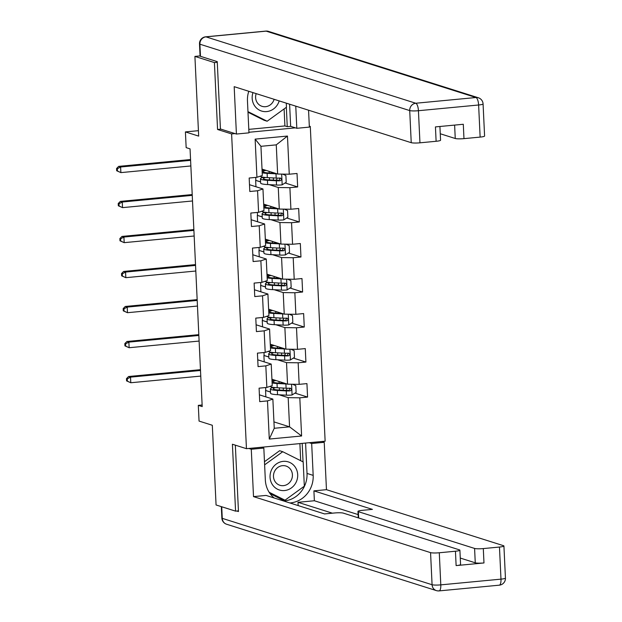 <?xml version="1.0" encoding="UTF-8"?>
<svg xmlns="http://www.w3.org/2000/svg" width="622" height="622" viewBox="0 0 622 622"><rect width="100%" height="100%" fill="white"/><g stroke="black" fill="none" stroke-linecap="round" stroke-linejoin="round"><path stroke-width="0.93" d="M309.313 126.126L310.292 126.437L325.135 441.192L246.452 448.68L231.609 133.924L235.015 133.598M217.28 62.309L214.411 62.581L194.911 56.408L200.059 55.918M246.452 448.68L232.41 444.232L235.567 511.136L238.436 510.864M235.567 511.136L216.067 504.971L212.312 425.269L199.048 421.071L198.309 405.357L202.204 406.594L190.052 148.86L186.157 147.632L185.41 131.911L198.675 136.109L194.911 56.408M248.94 132.276L295.411 127.852M309.336 126.53L310.292 126.437M262.017 169.098L277.637 174.036L276.261 144.856L260.945 146.31L262.321 175.497L256.933 177.293L249.173 178.032L249.811 191.498L257.57 190.76L258.589 212.312L250.822 213.051L251.459 226.525L259.226 225.786L260.237 247.338L252.478 248.077L253.115 261.543L260.875 260.805L261.893 282.357L254.126 283.096L254.763 296.57L262.523 295.831L263.541 317.383L255.782 318.122L256.412 331.588L264.179 330.85L265.197 352.402L257.43 353.14L258.068 366.615L265.827 365.876L266.846 387.428L259.086 388.167L259.716 401.633L267.483 400.895L269.279 439.062L301.608 435.991L289.557 426.832L288.18 397.645L279.146 394.791M256.933 177.293L255.137 139.126L287.457 136.055L289.261 174.214L297.021 173.476L297.658 186.95L285.07 182.969M301.608 435.991L299.804 397.823L307.571 397.085L306.934 383.611L299.166 384.349L298.156 362.797L305.915 362.058L305.278 348.592L297.518 349.331L296.5 327.778L304.267 327.04L303.629 313.566L295.87 314.304L294.851 292.752L302.611 292.013L301.981 278.547L294.214 279.286L293.195 257.733L300.962 256.995L300.325 243.521L292.565 244.259L291.547 222.707L299.306 221.968L298.677 208.502L290.909 209.241L289.899 187.689L297.658 186.95M258.589 212.312L263.977 210.516L262.958 188.964L249.492 184.703M255.953 186.748L255.65 180.357L260.587 181.912M269.24 184.648L278.267 187.51L279.286 209.062L263.674 204.125M262.958 188.964L257.57 190.76M289.899 187.689L278.267 187.51M290.909 209.241L279.286 209.062M260.237 247.338L265.625 245.542L264.607 223.99L251.14 219.729M257.601 221.774L257.306 215.375L262.235 216.938M270.889 219.675L279.923 222.528L280.934 244.088L265.322 239.143M264.607 223.99L259.226 225.786M291.547 222.707L279.923 222.528M292.565 244.259L280.934 244.088M261.893 282.357L267.281 280.561L266.263 259.009L252.789 254.748M259.257 256.793L258.954 250.402L263.891 251.957M272.545 254.693L281.572 257.555L282.59 279.107L266.978 274.17M266.263 259.009L260.875 260.805M293.195 257.733L281.572 257.555M294.214 279.286L282.59 279.107M263.541 317.383L268.929 315.587L267.911 294.035L254.445 289.774M260.906 291.819L260.602 285.42L265.54 286.983M274.193 289.72L283.228 292.581L284.238 314.133L268.626 309.188M267.911 294.035L262.523 295.831M294.851 292.752L283.228 292.581M295.87 314.304L284.238 314.133M265.197 352.402L270.578 350.606L269.567 329.054L256.093 324.793M262.562 326.838L262.259 320.447L267.188 322.002M275.841 324.746L284.876 327.6L285.895 349.152L270.282 344.215M269.567 329.054L264.179 330.85M296.5 327.778L284.876 327.6M297.518 349.331L285.895 349.152M266.846 387.428L272.234 385.632L271.215 364.08L257.749 359.819M264.21 361.864L263.907 355.465L268.844 357.028M277.498 359.765L286.524 362.626L287.543 384.178L271.931 379.233M271.215 364.08L265.827 365.876M298.156 362.797L286.524 362.626M299.166 384.349L287.543 384.178M269.279 439.062L274.248 428.286L272.864 399.099L259.397 394.838M265.858 396.883L265.563 390.492L270.492 392.047M273.944 421.887L289.557 426.832L274.248 428.286M272.864 399.099L267.483 400.895M299.804 397.823L288.18 397.645M214.411 62.581L217.568 129.477L231.609 133.924M198.418 130.674L185.41 131.911M202.134 404.992L198.309 405.357M270.492 391.961L265.563 390.492M265.773 390.468L265.633 387.545M268.836 356.935L263.907 355.465M264.125 355.45L263.985 352.518M267.188 321.916L262.259 320.447M262.468 320.423L262.328 317.5M265.54 286.89L260.602 285.42M260.82 285.405L260.68 282.474M263.883 251.871L258.954 250.402M259.164 250.378L259.032 247.455M262.235 216.845L257.306 215.375M257.516 215.352L257.376 212.429M260.579 181.826L255.65 180.357M255.86 180.333L255.728 177.41M287.457 136.055L276.261 144.856M260.945 146.31L255.137 139.126M289.261 174.214L277.637 174.036M307.571 397.085L294.983 393.104M286.54 390.429L285.77 390.188M271.425 388.066L271.371 386.993M269.769 353.039L269.723 351.966M305.915 362.058L293.335 358.078M284.892 355.411L284.114 355.162M268.121 318.021L268.066 316.948M304.267 327.04L291.679 323.059M283.235 320.384L282.466 320.143M266.465 282.994L266.418 281.921M302.611 292.013L290.031 288.033M281.587 285.366L280.81 285.117M264.817 247.976L264.762 246.903M300.962 256.995L288.375 253.014M279.931 250.339L279.161 250.098M263.16 212.949L263.114 211.877M299.306 221.968L286.726 217.988M278.283 215.321L277.513 215.072M261.512 177.931L261.465 176.858M276.635 180.294L275.857 180.053M217.568 129.477L220.973 129.158M286.921 383.976A6.01 0.801 177.3 0 1 285.902 383.945L277.015 383.479A17.346 2.301 177.3 0 1 272.109 382.95M285.148 383.416L278.773 383.082A14.399 1.913 177.3 0 1 272.965 381.83A14.399 1.913 177.3 0 1 275.958 380.508M272.001 380.788A17.346 2.301 177.3 0 1 274.792 380.143M292.511 384.248L295.8 385.64L296.119 392.381L291.975 395.024A6.01 0.801 177.3 0 1 286.431 395.172L277.544 394.706A17.346 2.301 177.3 0 1 270.547 393.19L270.345 388.929A17.346 2.301 -2.7 0 0 277.342 390.437L286.237 390.904A6.01 0.801 -2.7 0 0 290.077 390.88C291.804 389.87 291.765 388.975 289.953 388.19A6.01 0.801 177.3 0 1 286.104 388.214L277.218 387.747A17.346 2.301 177.3 0 1 270.228 386.301M285.086 390.359A8.28 1.096 -2.7 0 0 286.804 389.597L286.742 388.237M273.563 387.42A17.346 2.301 -2.7 0 0 270.345 388.929M289.883 388.167L288.958 390.53A3.063 0.404 177.3 0 1 287.986 390.507L279.099 390.041A14.399 1.913 177.3 0 1 273.291 388.789A14.399 1.913 177.3 0 1 275.569 387.638M290.474 388.252L289.953 388.19M200.502 370.479L130.527 377.134L130.791 382.748L126.577 380.889L127.362 381.138L127.253 378.891L126.476 378.65L126.577 380.889M200.766 376.092L130.791 382.748L127.362 381.138M127.253 378.891L130.527 377.134L128.575 376.52L200.471 369.678M128.575 376.52L126.476 378.65M271.557 469.797A14.741 13.746 107.6 0 0 277.56 489.25A14.741 13.746 107.6 0 0 296.189 482.112A14.741 13.746 107.6 0 0 290.186 462.659A14.741 13.746 107.6 0 0 271.557 469.797M274.52 471.445A10.092 9.408 107.6 0 0 279.908 485.284A10.092 9.408 107.6 0 0 291.384 479.873A10.092 9.408 107.6 0 0 285.996 466.041A10.092 9.408 107.6 0 0 274.52 471.445M264.622 464.852L282.73 451.712L303.186 461.944L304.329 486.179L285.016 500.189L281.898 499.202L269.684 493.098M264.474 461.711L279.612 450.725L282.73 451.712M285.016 500.189L269.124 492.243M252.967 92.616A14.741 13.746 107.6 0 0 260.501 110.662A14.741 13.746 107.6 0 0 278.322 103.151A14.741 13.746 107.6 0 0 279.177 100.912M256.178 93.634A10.092 9.408 107.6 0 0 262.033 106.323A10.092 9.408 107.6 0 0 273.509 100.912A10.092 9.408 107.6 0 0 274.123 99.31M286.268 103.151L286.462 107.217L267.149 121.228L264.023 120.24L247.991 112.224M267.149 121.228L247.96 111.641M309.181 442.708L311.676 443.502L324.225 442.304L326.457 489.677L503.509 545.696A6.803 0.902 -2.7 0 1 503.921 545.976A6.803 0.902 -2.7 0 1 499.466 547.041L483.302 548.581L483.978 562.949A6.803 0.902 177.3 0 1 475.262 562.809L460.272 558.066M311.676 443.502L313.177 475.379A25.51 23.791 107.6 0 1 289.883 502.957M248.784 448.454L251.28 449.247L263.829 448.05L265.33 479.927A25.51 23.791 107.6 0 0 274.185 497.989M251.28 449.247L253.512 496.613L266.06 495.423L324.56 513.928L334.55 512.979A6.803 0.902 -2.7 0 1 343.274 513.111L459.487 549.879A6.803 0.902 -2.7 0 1 459.899 550.167L460.575 564.535A6.803 0.902 177.3 0 1 456.12 565.592L483.978 562.949M298.156 505.577L298 502.304L314.374 500.749L313.908 490.867L326.457 489.677M321.729 441.519L324.225 442.304M261.333 447.265L263.829 448.05M253.512 496.613L430.564 552.631A6.803 0.902 -2.7 0 0 439.287 552.764L455.444 551.224A6.803 0.902 -2.7 0 0 459.899 550.167M475.262 562.809L474.586 548.441L358.373 511.673A6.803 0.902 -2.7 0 1 357.953 511.393A6.803 0.902 -2.7 0 1 362.416 510.328L372.407 509.379L313.908 490.867M474.586 548.441A6.803 0.902 -2.7 0 0 483.302 548.581M236.827 511.02L238.467 511.541L235.341 445.158M332.389 513.181L298 502.304M358.109 514.581L314.374 500.749M305.589 443.051L307.019 473.428L313.177 475.379M283.725 501.005A25.51 23.791 107.6 0 0 307.019 473.428M303.054 461.874L302.183 443.377M270.049 493.611L284.277 500.726L285.008 500.189M300.698 460.7L299.89 443.595M248.777 91.286A25.51 23.791 107.6 0 0 247.463 100.966L248.963 132.851L236.414 134.041L234.183 86.668L411.235 142.687L409.719 110.584L199.911 44.201L200.486 56.33L217.249 61.632L220.429 128.979L236.414 134.041M295.769 106.16L296.811 128.295L309.359 127.106L308.559 110.203M248.8 129.368L284.907 125.932L287.247 126.67L290.653 126.352L296.811 128.295M440.267 133.761L455.25 138.496L454.62 125.092M480.137 137.097L478.621 104.994A6.803 0.902 -2.7 0 0 483.076 103.928L484.592 136.039A6.803 0.902 177.3 0 1 480.137 137.097L463.973 138.636A6.803 0.902 177.3 0 1 455.25 138.496M439.917 126.491L440.57 140.222A6.803 0.902 177.3 0 1 436.115 141.28L419.951 142.819A6.803 0.902 177.3 0 1 411.235 142.687M463.973 138.636L463.297 124.268L435.439 126.911L436.115 141.28M200.486 56.33A6.803 0.902 177.3 0 1 200.066 56.042L199.499 43.913A6.803 0.902 -2.7 0 0 199.911 44.201A6.803 6.344 -72.4 0 1 205.975 36.861L415.776 103.244L475.962 97.514L266.154 31.139L205.975 36.861A6.803 2.286 84.6 0 0 205.649 36.822A6.803 6.803 0 0 0 199.499 43.913M289.603 104.208L290.653 126.352M287.247 126.67L286.338 107.311M284.907 125.932L284.106 108.928M285.273 348.958A6.01 0.801 177.3 0 1 284.254 348.919L275.367 348.452A17.346 2.301 177.3 0 1 270.453 347.931M283.5 348.398L277.124 348.063A14.399 1.913 177.3 0 1 271.309 346.804A14.399 1.913 177.3 0 1 274.302 345.482M270.352 345.77A17.346 2.301 177.3 0 1 273.144 345.117M290.855 349.23L294.152 350.621L294.47 357.355L290.318 360.006A6.01 0.801 177.3 0 1 284.783 360.146L275.896 359.679A17.346 2.301 177.3 0 1 268.898 358.171L268.696 353.902A17.346 2.301 -2.7 0 0 275.694 355.419L284.581 355.885A6.01 0.801 -2.7 0 0 288.429 355.862C290.155 354.851 290.109 353.949 288.305 353.164A6.01 0.801 177.3 0 1 284.456 353.187L275.569 352.721A17.346 2.301 177.3 0 1 268.58 351.274M283.438 355.333A8.28 1.096 -2.7 0 0 285.156 354.579L285.094 353.21M271.915 352.402A17.346 2.301 -2.7 0 0 268.696 353.902M288.227 353.14L287.31 355.504A3.063 0.404 177.3 0 1 286.338 355.489L277.451 355.022A14.399 1.913 177.3 0 1 271.643 353.762A14.399 1.913 177.3 0 1 273.921 352.612M288.826 353.234L288.305 353.164M198.853 335.452L128.871 342.108L129.135 347.721L124.929 345.871L125.706 346.12L125.605 343.873L124.82 343.624L124.929 345.871M199.118 341.066L129.135 347.721L125.706 346.12M125.605 343.873L128.871 342.108L126.919 341.494L198.815 334.652M126.919 341.494L124.82 343.624M283.616 313.931A6.01 0.801 177.3 0 1 282.606 313.9L273.711 313.434A17.346 2.301 177.3 0 1 268.805 312.905M281.844 313.371L275.468 313.037A14.399 1.913 177.3 0 1 269.66 311.785A14.399 1.913 177.3 0 1 272.654 310.464M268.704 310.743A17.346 2.301 177.3 0 1 271.495 310.098M289.207 314.203L292.503 315.595L292.814 322.336L288.67 324.979A6.01 0.801 177.3 0 1 283.134 325.127L274.248 324.661A17.346 2.301 177.3 0 1 267.242 323.145L267.048 318.884A17.346 2.301 -2.7 0 0 274.045 320.392L282.932 320.859A6.01 0.801 -2.7 0 0 286.781 320.835C288.499 319.825 288.46 318.93 286.649 318.145A6.01 0.801 177.3 0 1 282.8 318.169L273.913 317.702A17.346 2.301 177.3 0 1 266.931 316.256M281.789 320.314A8.28 1.096 -2.7 0 0 283.5 319.553L283.438 318.192M270.267 317.375A17.346 2.301 -2.7 0 0 267.048 318.884M286.579 318.122L285.653 320.486A3.063 0.404 177.3 0 1 284.682 320.462L275.795 319.996A14.399 1.913 177.3 0 1 269.987 318.744A14.399 1.913 177.3 0 1 272.273 317.593M287.17 318.207L286.649 318.145M197.205 300.434L127.222 307.089L127.487 312.703L123.273 310.844L124.058 311.093L123.949 308.846L123.172 308.605L123.273 310.844M197.469 306.047L127.487 312.703L124.058 311.093M123.949 308.846L127.222 307.089L125.271 306.467L197.166 299.633M125.271 306.467L123.172 308.605M281.968 278.913A6.01 0.801 177.3 0 1 280.95 278.874L272.063 278.407A17.346 2.301 177.3 0 1 267.149 277.886M280.195 278.353L273.82 278.018A14.399 1.913 177.3 0 1 268.012 276.759A14.399 1.913 177.3 0 1 270.998 275.437M267.048 275.717A17.346 2.301 177.3 0 1 269.839 275.072M287.551 279.185L290.847 280.576L291.166 287.31L287.014 289.961A6.01 0.801 177.3 0 1 281.478 290.101L272.591 289.634A17.346 2.301 177.3 0 1 265.594 288.126L265.392 283.857A17.346 2.301 -2.7 0 0 272.389 285.374L281.276 285.84A6.01 0.801 -2.7 0 0 285.125 285.817C286.851 284.806 286.804 283.904 285 283.119A6.01 0.801 177.3 0 1 281.152 283.142L272.265 282.676A17.346 2.301 177.3 0 1 265.275 281.23M280.133 285.288A8.28 1.096 -2.7 0 0 281.852 284.534L281.789 283.165M268.611 282.357A17.346 2.301 -2.7 0 0 265.392 283.857M284.93 283.096L284.005 285.459A3.063 0.404 177.3 0 1 283.033 285.444L274.147 284.977A14.399 1.913 177.3 0 1 268.339 283.718A14.399 1.913 177.3 0 1 270.617 282.567M285.521 283.189L285 283.119M195.549 265.407L125.566 272.063L125.831 277.676L121.624 275.826L122.402 276.075L122.301 273.828L121.515 273.579L121.624 275.826M195.813 271.021L125.831 277.676L122.402 276.075M122.301 273.828L125.566 272.063L123.622 271.449L195.51 264.607M123.622 271.449L121.515 273.579M280.32 243.886A6.01 0.801 177.3 0 1 279.301 243.855L270.414 243.389A17.346 2.301 177.3 0 1 265.501 242.86M278.539 243.326L272.164 242.992A14.399 1.913 177.3 0 1 266.356 241.74A14.399 1.913 177.3 0 1 269.349 240.419M265.4 240.698A17.346 2.301 177.3 0 1 268.191 240.053M285.902 244.158L289.199 245.55L289.518 252.283L285.366 254.934A6.01 0.801 177.3 0 1 279.83 255.082L270.943 254.616A17.346 2.301 177.3 0 1 263.946 253.1L263.744 248.839A17.346 2.301 -2.7 0 0 270.741 250.347L279.628 250.814A6.01 0.801 -2.7 0 0 283.476 250.79C285.195 249.78 285.156 248.886 283.344 248.1A6.01 0.801 177.3 0 1 279.503 248.124L270.609 247.657A17.346 2.301 177.3 0 1 263.627 246.211M278.485 250.269A8.28 1.096 -2.7 0 0 280.203 249.508L280.133 248.147M266.962 247.331A17.346 2.301 -2.7 0 0 263.744 248.839M283.274 248.077L282.349 250.441A3.063 0.404 177.3 0 1 281.385 250.417L272.498 249.951A14.399 1.913 177.3 0 1 266.683 248.699A14.399 1.913 177.3 0 1 268.968 247.548M283.865 248.162L283.344 248.1M193.901 230.389L123.918 237.044L124.182 242.658L119.976 240.8L120.754 241.048L120.645 238.801L119.867 238.56L119.976 240.8M194.165 236.002L124.182 242.658L120.754 241.048M120.645 238.801L123.918 237.044L121.966 236.422L193.862 229.588M121.966 236.422L119.867 238.56M278.664 208.868A6.01 0.801 177.3 0 1 277.645 208.829L268.758 208.362A17.346 2.301 177.3 0 1 263.845 207.841M276.891 208.308L270.516 207.973A14.399 1.913 177.3 0 1 264.708 206.714A14.399 1.913 177.3 0 1 267.701 205.392M263.744 205.672A17.346 2.301 177.3 0 1 266.535 205.027M284.246 209.14L287.543 210.531L287.862 217.265L283.718 219.916A6.01 0.801 177.3 0 1 278.174 220.056L269.287 219.589A17.346 2.301 177.3 0 1 262.29 218.081L262.087 213.812A17.346 2.301 -2.7 0 0 269.085 215.329L277.972 215.787A6.01 0.801 -2.7 0 0 281.82 215.772C283.546 214.761 283.508 213.859 281.696 213.074A6.01 0.801 177.3 0 1 277.847 213.097L268.961 212.631A17.346 2.301 177.3 0 1 261.971 211.185M276.829 215.243A8.28 1.096 -2.7 0 0 278.547 214.489L278.485 213.121M265.306 212.312A17.346 2.301 -2.7 0 0 262.087 213.812M281.626 213.051L280.701 215.414A3.063 0.404 177.3 0 1 279.729 215.399L270.842 214.932A14.399 1.913 177.3 0 1 265.034 213.673A14.399 1.913 177.3 0 1 267.312 212.522M282.217 213.144L281.696 213.074M192.245 195.362L122.262 202.018L122.534 207.631L118.32 205.781L119.105 206.03L118.996 203.783L118.219 203.534L118.32 205.781M192.509 200.976L122.534 207.631L119.105 206.03M118.996 203.783L122.262 202.018L120.318 201.404L192.206 194.562M120.318 201.404L118.219 203.534M277.015 173.841A6.01 0.801 177.3 0 1 275.997 173.81L267.11 173.344A17.346 2.301 177.3 0 1 262.196 172.815M275.235 173.281L268.86 172.947A14.399 1.913 177.3 0 1 263.052 171.695A14.399 1.913 177.3 0 1 266.045 170.374M262.095 170.653A17.346 2.301 177.3 0 1 264.886 170.008M282.598 174.113L285.895 175.505L286.213 182.238L282.061 184.889A6.01 0.801 177.3 0 1 276.526 185.037L267.639 184.571A17.346 2.301 177.3 0 1 260.641 183.055L260.439 178.794A17.346 2.301 -2.7 0 0 267.437 180.302L276.323 180.769A6.01 0.801 -2.7 0 0 280.172 180.745C281.898 179.735 281.852 178.841 280.048 178.055A6.01 0.801 177.3 0 1 276.199 178.071L267.312 177.612A17.346 2.301 177.3 0 1 260.323 176.166M275.181 180.225A8.28 1.096 -2.7 0 0 276.899 179.463L276.829 178.102M263.658 177.286A17.346 2.301 -2.7 0 0 260.439 178.794M279.97 178.032L279.045 180.396A3.063 0.404 177.3 0 1 278.081 180.372L269.194 179.906A14.399 1.913 177.3 0 1 263.386 178.654A14.399 1.913 177.3 0 1 265.664 177.503M280.561 178.117L280.048 178.055M190.596 160.344L120.614 166.999L120.878 172.613L116.672 170.755L117.449 171.003L117.34 168.756L116.563 168.515L116.672 170.755M190.861 165.957L120.878 172.613L117.449 171.003M117.34 168.756L120.614 166.999L118.662 166.377L190.557 159.543M118.662 166.377L116.563 168.515M292.076 394.962L291.57 384.233M277.218 387.747L277.015 383.479M279.021 381.48L279.099 383.098M282.994 382.732L283.018 383.308M283.243 388.058L283.344 390.266M279.325 387.856L279.426 390.056M277.544 394.706L277.342 390.437M286.104 388.214L285.902 383.945M286.431 395.172L286.237 390.904M288.958 390.53L290.077 390.88M456.12 565.592L455.444 551.224M439.287 552.764L440.796 584.867L500.982 579.144L499.466 547.041M221.727 506.759L222.272 518.351L432.08 584.734L430.564 552.631M358.373 511.673L358.669 517.986M440.796 584.867A6.803 0.902 177.3 0 1 432.08 584.734A6.803 6.344 -72.4 0 0 436.403 590.612A6.803 6.803 0 0 0 439.101 590.9A6.803 2.286 -95.4 0 0 440.796 584.867M500.982 579.144A6.803 2.286 84.6 0 1 499.287 585.178A6.803 6.803 0 0 0 505.437 578.087A6.803 0.902 177.3 0 1 500.982 579.144M226.602 524.237A6.803 6.344 -72.4 0 1 222.272 518.351A6.803 0.902 177.3 0 1 221.86 518.072A6.803 6.803 0 0 0 226.602 524.237L436.403 590.612A6.803 6.344 -72.4 0 0 438.774 590.861A6.803 2.286 -95.4 0 0 439.101 590.9L499.287 585.178M483.076 103.928A6.803 6.803 0 0 0 478.334 97.763A6.803 6.344 -72.4 0 0 475.962 97.514A6.803 2.286 84.6 0 1 478.621 104.994L418.435 110.716L419.951 142.819M418.435 110.716A6.803 2.286 -95.4 0 0 415.776 103.244A6.803 6.344 -72.4 0 0 409.719 110.584A6.803 0.902 -2.7 0 0 418.435 110.716M265.827 31.1A6.803 2.286 -95.4 0 1 266.154 31.139A6.803 6.344 -72.4 0 1 268.525 31.388A6.803 6.803 0 0 0 265.827 31.1L205.649 36.822M290.427 359.936L289.922 349.214M275.569 352.721L275.367 348.452M277.373 346.454L277.443 348.079M281.338 347.714L281.369 348.281M281.587 353.039L281.696 355.24M277.669 352.829L277.777 355.038M275.896 359.679L275.694 355.419M284.456 353.187L284.254 348.919M284.783 360.146L284.581 355.885M287.31 355.504L288.429 355.862M288.771 324.917L288.266 314.188M273.913 317.702L273.711 313.434M275.717 311.435L275.795 313.053M279.69 312.687L279.713 313.263M279.939 318.013L280.04 320.221M276.02 317.811L276.121 320.011M274.248 324.661L274.045 320.392M282.8 318.169L282.606 313.9M283.134 325.127L282.932 320.859M285.653 320.486L286.781 320.835M287.123 289.891L286.618 279.169M272.265 282.676L272.063 278.407M274.069 276.409L274.147 278.034M278.034 277.669L278.065 278.236M278.291 282.994L278.392 285.195M274.364 282.785L274.473 284.993M272.591 289.634L272.389 285.374M281.152 283.142L280.95 278.874M281.478 290.101L281.276 285.84M284.005 285.459L285.125 285.817M285.467 254.872L284.962 244.143M270.609 247.657L270.414 243.389M272.413 241.39L272.49 243.008M276.386 242.642L276.409 243.218M276.635 247.968L276.743 250.176M272.716 247.766L272.817 249.966M270.943 254.616L270.741 250.347M279.503 248.124L279.301 243.855M279.83 255.082L279.628 250.814M282.349 250.441L283.476 250.79M283.819 219.846L283.313 209.124M268.961 212.631L268.758 208.362M270.764 206.364L270.842 207.989M274.73 207.624L274.761 208.191M274.986 212.949L275.087 215.15M271.06 212.74L271.169 214.948M269.287 219.589L269.085 215.329M277.847 213.097L277.645 208.829M278.174 220.056L277.972 215.787M280.701 215.414L281.82 215.772M282.17 184.827L281.665 174.098M267.312 177.612L267.11 173.344M269.108 171.345L269.186 172.963M273.081 172.597L273.112 173.173M273.33 177.923L273.439 180.131M269.412 177.721L269.513 179.921M267.639 184.571L267.437 180.302M276.199 178.071L275.997 173.81M276.526 185.037L276.323 180.769M279.045 180.396L280.172 180.745M505.437 578.087L503.921 545.976M221.86 518.072L221.315 506.627M357.953 511.393L358.264 517.854M478.334 97.763L268.525 31.388"/></g></svg>
